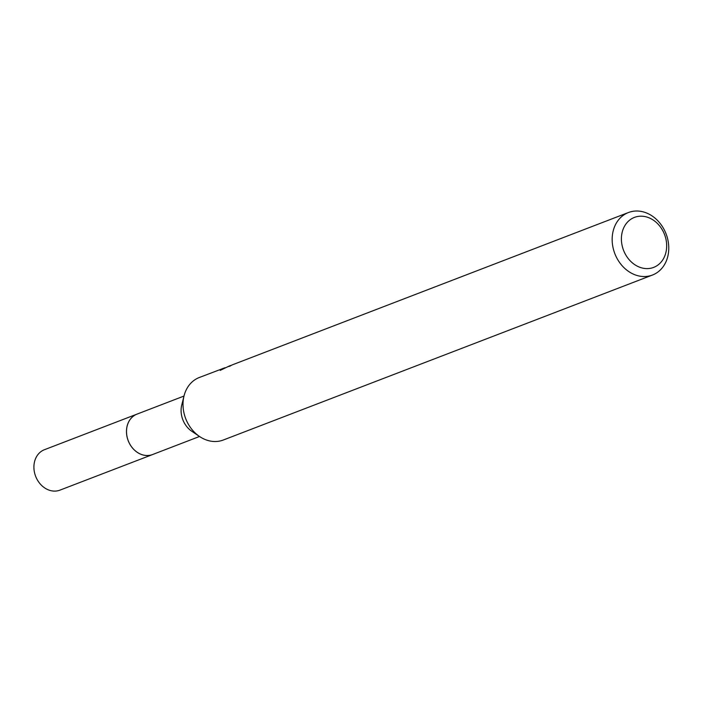 <?xml version="1.0" encoding="UTF-8"?>
<svg xmlns="http://www.w3.org/2000/svg" width="702" height="702" viewBox="0 0 702 702"><rect width="100%" height="100%" fill="white"/><g stroke="black" fill="none" stroke-linecap="round" stroke-linejoin="round"><path stroke-width="1.05" d="M199.535 436.477L152.58 454.536A21.648 17.761 -111 0 1 151.316 454.957A21.648 17.761 -111 0 1 127.957 439.935A21.648 17.761 -111 0 1 137.039 414.11A21.674 17.778 -111 0 1 137.785 413.829M153.097 454.334A21.665 17.769 -111 0 1 151.307 454.966A21.665 17.769 -111 0 1 127.825 439.61A21.665 17.769 -111 0 1 137.566 413.908M652.483 275.026A33.485 27.457 -111 0 1 650.526 275.675A33.485 27.457 -111 0 1 614.399 252.448A33.485 27.457 -111 0 1 628.448 212.522A33.485 27.457 -111 0 1 630.405 211.872A33.485 27.457 -111 0 1 666.531 235.1A33.485 27.457 -111 0 1 652.483 275.026L223.333 440.005A33.485 27.457 -111 0 1 221.376 440.654A33.485 27.457 -111 0 1 199.658 436.565A33.485 27.457 -111 0 1 184.029 395.919A33.485 27.457 -111 0 1 199.307 377.5L225.009 367.725M628.448 212.522L232.529 364.768A33.485 27.457 69 0 0 229.94 366.163L228.369 366.541L229.484 365.9L231.493 365.277M635.994 216.874A26.79 21.973 -111 0 1 665.206 236.407A26.79 21.973 -111 0 1 652.088 267.918A26.79 21.973 -111 0 1 622.876 248.385A26.79 21.973 -111 0 1 635.994 216.874M229.484 365.9L220.191 370.393L223.139 368.339M199.658 436.565L191.857 431.318A21.648 17.761 -111 0 1 181.748 405.036L184.029 395.919M153.326 454.247A21.674 17.778 -111 0 1 152.571 454.563L59.977 490.128A21.648 17.761 -111 0 1 35.1 474.763A21.648 17.761 -111 0 1 44.437 449.71L183.994 396.06M152.571 454.563A21.674 17.778 -111 0 1 127.667 439.171A21.674 17.778 -111 0 1 137.022 414.092"/></g></svg>
